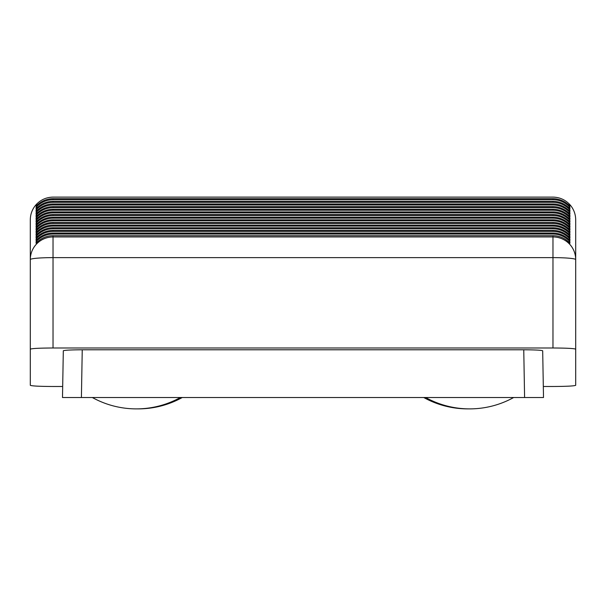 <?xml version="1.0" encoding="UTF-8"?>
<svg xmlns="http://www.w3.org/2000/svg" width="606" height="606" viewBox="0 0 606 606"><rect width="100%" height="100%" fill="white"/><g stroke="black" fill="none" stroke-linecap="round" stroke-linejoin="round"><path stroke-width="0.91" d="M568.345 204.676L569.898 204.676C565.322 199.768 559.686 197.245 552.975 197.117L53.025 197.117C46.314 197.245 40.678 199.768 36.102 204.676L36.087 206.26A22.725 22.672 -0 0 1 53.025 198.707L53.025 199.677C46.306 199.806 40.663 202.359 36.087 207.32L36.087 208.903A22.725 22.672 -0 0 1 53.025 201.344L53.025 202.321C46.306 202.449 40.663 204.995 36.087 209.964L36.087 211.547A22.725 22.672 -0 0 1 53.025 203.987L53.025 204.964C46.306 205.093 40.663 207.638 36.087 212.6L36.087 214.191A22.725 22.672 -0 0 1 53.025 206.631L53.025 207.6C46.306 207.737 40.663 210.282 36.087 215.244L36.087 216.827A22.725 22.672 -0 0 1 53.025 209.275L53.025 210.244C46.306 210.38 40.663 212.926 36.087 217.887L36.087 219.47A22.725 22.672 -0 0 1 53.025 211.918L53.025 212.888C46.306 213.017 40.663 215.569 36.087 220.531L36.087 222.114A22.725 22.672 -0 0 1 53.025 214.554L53.025 215.531C46.306 215.66 40.663 218.205 36.087 223.167L36.087 224.758A22.725 22.672 -0 0 1 53.025 217.198L53.025 218.175C46.306 218.304 40.663 220.849 36.087 225.811L36.087 227.394A22.725 22.672 -0 0 1 53.025 219.842L53.025 220.811C46.306 220.948 40.663 223.493 36.087 228.454L36.087 230.038A22.725 22.672 -0 0 1 53.025 222.485L53.025 223.455C46.306 223.591 40.663 226.136 36.087 231.098L36.087 232.681A22.725 22.672 -0 0 1 53.025 225.121L53.025 226.099C46.306 226.227 40.663 228.78 36.087 233.742L36.087 235.325A22.725 22.672 -0 0 1 53.025 227.765L53.025 228.742C46.306 228.871 40.663 231.416 36.087 236.378L36.087 237.969A22.725 22.672 -0 0 1 53.025 230.409L53.025 231.378C46.306 231.515 40.663 234.06 36.087 239.022L37.655 239.022M568.345 239.022L569.913 239.022C565.337 234.06 559.694 231.515 552.975 231.378L552.975 230.409A22.725 22.672 -0 0 1 569.913 237.969L569.913 236.378C565.337 231.416 559.694 228.871 552.975 228.742L552.975 227.765A22.725 22.672 -0 0 1 569.913 235.325L569.913 233.742C565.337 228.78 559.694 226.227 552.975 226.099L552.975 225.121A22.725 22.672 -0 0 1 569.913 232.681L569.913 231.098C565.337 226.136 559.694 223.591 552.975 223.455L552.975 222.485A22.725 22.672 -0 0 1 569.913 230.038L569.913 228.454C565.337 223.493 559.694 220.948 552.975 220.811L552.975 219.842A22.725 22.672 -0 0 1 569.913 227.394L569.913 225.811C565.337 220.849 559.694 218.304 552.975 218.175L552.975 217.198A22.725 22.672 -0 0 1 569.913 224.758L569.913 223.167C565.337 218.205 559.694 215.66 552.975 215.531L552.975 214.554A22.725 22.672 -0 0 1 569.913 222.114L569.913 220.531C565.337 215.569 559.694 213.017 552.975 212.888L552.975 211.918A22.725 22.672 -0 0 1 569.913 219.47L569.913 217.887C565.337 212.926 559.694 210.38 552.975 210.244L552.975 209.275A22.725 22.672 -0 0 1 569.913 216.827L569.913 215.244C565.337 210.282 559.694 207.737 552.975 207.6L552.975 206.631A22.725 22.672 -0 0 1 569.913 214.191L569.913 212.6C565.337 207.638 559.694 205.093 552.975 204.964L552.975 203.987A22.725 22.672 -0 0 1 569.913 211.547L569.913 209.964C565.337 204.995 559.694 202.449 552.975 202.321L552.975 201.344A22.725 22.672 -0 0 1 569.913 208.903L569.913 207.32C565.337 202.359 559.694 199.806 552.975 199.677L552.975 198.707A22.725 22.672 -0 0 1 569.913 206.26L569.898 204.676A22.725 22.725 0 0 1 569.913 204.692C573.7 209.032 575.624 214.085 575.7 219.842L575.7 259.61A22.725 22.672 180 0 0 552.975 236.938L552.975 235.696A22.725 22.672 -0 0 1 569.913 243.248L569.913 241.665L568.345 241.665M53.025 231.378L552.975 231.378M36.087 239.022L36.087 240.605A22.725 22.672 -0 0 1 53.025 233.052L552.975 233.052A22.725 22.672 -0 0 1 569.913 240.605L569.913 239.022M36.087 236.378L37.655 236.378M568.345 236.378L569.913 236.378M53.025 228.742L552.975 228.742M53.025 230.409L552.975 230.409M36.087 233.742L37.655 233.742M568.345 233.742L569.913 233.742M53.025 226.099L552.975 226.099M53.025 227.765L552.975 227.765M36.087 231.098L37.655 231.098M568.345 231.098L569.913 231.098M53.025 223.455L552.975 223.455M53.025 225.121L552.975 225.121M36.087 228.454L37.655 228.454M568.345 228.454L569.913 228.454M53.025 220.811L552.975 220.811M53.025 222.485L552.975 222.485M36.087 225.811L37.655 225.811M568.345 225.811L569.913 225.811M53.025 218.175L552.975 218.175M53.025 219.842L552.975 219.842M36.087 223.167L37.655 223.167M568.345 223.167L569.913 223.167M53.025 215.531L552.975 215.531M53.025 217.198L552.975 217.198M36.087 220.531L37.655 220.531M568.345 220.531L569.913 220.531M53.025 212.888L552.975 212.888M53.025 214.554L552.975 214.554M36.087 217.887L37.655 217.887M568.345 217.887L569.913 217.887M53.025 210.244L552.975 210.244M53.025 211.918L552.975 211.918M36.087 215.244L37.655 215.244M568.345 215.244L569.913 215.244M53.025 207.6L552.975 207.6M53.025 209.275L552.975 209.275M36.087 212.6L37.655 212.6M568.345 212.6L569.913 212.6M53.025 204.964L552.975 204.964M53.025 206.631L552.975 206.631M36.087 209.964L37.655 209.964M568.345 209.964L569.913 209.964M53.025 202.321L552.975 202.321M53.025 203.987L552.975 203.987M36.087 207.32L37.655 207.32M568.345 207.32L569.913 207.32M53.025 199.677L552.975 199.677M53.025 201.344L552.975 201.344M30.3 219.842L30.3 385.302L30.3 219.842C30.376 214.085 32.3 209.032 36.087 204.692A22.725 22.725 0 0 0 36.087 204.692L37.655 204.676M53.025 198.707L552.975 198.707M53.025 233.052L53.025 234.022C46.306 234.158 40.663 236.704 36.087 241.665L36.087 243.248A22.725 22.672 -0 0 1 53.025 235.696L552.975 235.696M37.655 241.665L36.087 241.665M569.913 241.665C565.337 236.704 559.694 234.158 552.975 234.022L552.975 233.052M53.025 234.022L552.975 234.022M552.975 347.988L53.025 347.988L53.025 257.626A22.725 1.977 0 0 0 30.3 259.61A22.725 22.672 0 0 1 53.025 236.938L552.975 236.938L552.975 257.626A22.725 1.977 -0 0 1 575.7 259.61L575.7 349.177C574.253 348.458 566.678 348.064 552.975 347.988L552.975 257.626L53.025 257.626L53.025 235.696M524.591 397.521L543.506 397.521L542.688 350.783C541.476 350.185 535.174 349.851 523.758 349.791L82.242 349.791C70.826 349.851 64.524 350.185 63.312 350.783L62.494 397.521L530.25 397.521L524.591 397.521L523.758 349.791M81.409 397.521L75.75 397.521L81.409 397.521L82.242 349.791M543.271 384.098L542.688 350.783M543.317 386.492L552.975 386.492C566.678 386.416 574.253 386.022 575.7 385.302L575.7 349.177M575.7 385.302L575.7 219.842M30.3 385.302C31.747 386.022 39.322 386.416 53.025 386.492L62.683 386.492M53.025 347.988C39.322 348.064 31.747 348.458 30.3 349.177M137.297 408.876A90.9 90.9 0 0 0 182.247 397.521M423.753 397.521A90.9 90.9 0 0 0 468.703 408.876M92.347 397.521A90.9 90.9 0 0 0 180.353 397.521M425.647 397.521A90.9 90.9 0 0 0 513.653 397.521"/></g></svg>
